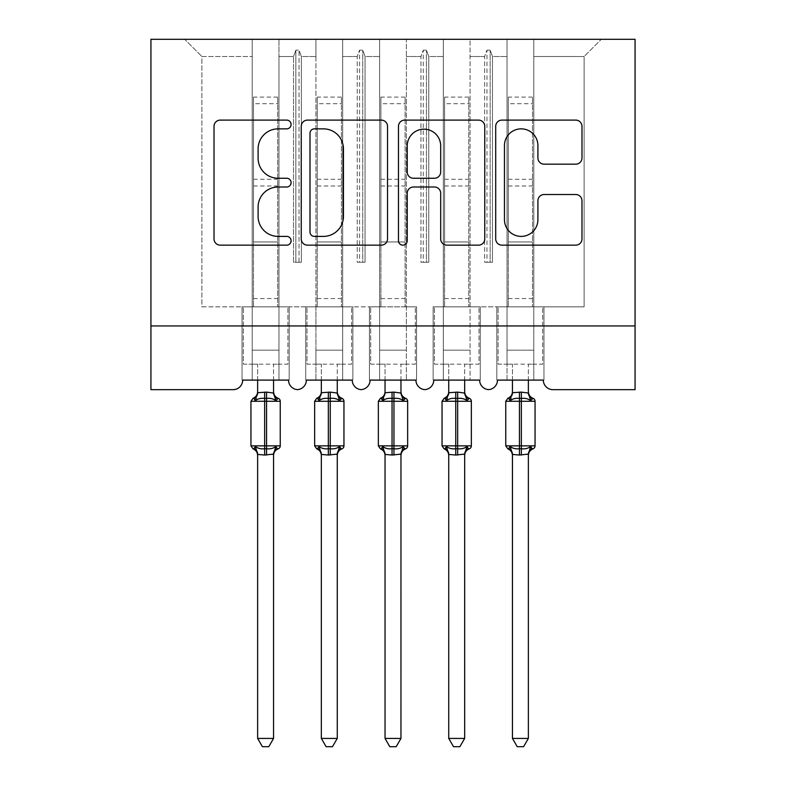 <?xml version="1.0" encoding="UTF-8"?>
<svg xmlns="http://www.w3.org/2000/svg" width="786" height="786" viewBox="0 0 786 786"><rect width="100%" height="100%" fill="white"/><g stroke="black" fill="none" stroke-linecap="round" stroke-linejoin="round"><path stroke-width="0.59" stroke-dasharray="3.93 2.95" d="M291.085 124.473A4.372 4.372 0 0 0 286.703 120.101L220.267 120.101A6.249 6.249 0 0 0 214.018 126.35L214.018 238.905A6.249 6.249 0 0 0 220.267 245.153L286.703 245.153A4.372 4.372 0 0 0 291.085 240.781A4.372 4.372 0 0 0 286.703 236.399L278.106 236.399A20.004 20.004 0 0 1 258.103 216.396L258.103 207.013A20.004 20.004 0 0 1 278.106 187.009L286.703 187.009A4.372 4.372 0 0 0 291.085 182.627A4.372 4.372 0 0 0 286.703 178.255L278.106 178.255A20.004 20.004 0 0 1 258.103 158.241L258.103 148.859A20.004 20.004 0 0 1 278.106 128.855L286.703 128.855A4.372 4.372 0 0 0 291.085 124.473M497.469 380.1L543.332 380.1L533.782 380.1L533.782 39.3L533.782 380.1L497.469 380.1L507.029 380.1L507.029 39.3L507.029 306.845L507.029 39.3L533.782 39.3L533.782 306.845L533.782 39.3L601.3 39.3L470.077 39.3L470.077 380.1L470.077 39.3L443.324 39.3L443.324 56.504L443.324 39.3L406.382 39.3L406.382 380.1L406.382 39.3L379.618 39.3L379.618 56.504L379.618 39.3L342.676 39.3L342.676 380.1L342.676 39.3L315.923 39.3L315.923 56.504L315.923 39.3L278.971 39.3L278.971 306.845L315.923 306.845L315.923 39.3L252.218 39.3L252.218 56.504L252.218 39.3L184.7 39.3L201.894 56.504L184.7 39.3L278.971 39.3L278.971 56.504L293.542 56.504L278.971 56.504L278.971 364.173L278.971 39.3L278.971 380.1L288.531 380.1L278.971 380.1L278.971 306.845L315.923 306.845L315.923 380.1L315.923 39.3L507.029 39.3L507.029 380.1L497.469 380.1L543.332 380.1A9.56 9.56 0 0 0 552.892 389.66L635.068 389.66L635.068 325.954L150.932 325.954L150.932 389.66L233.108 389.66A9.56 9.56 0 0 0 242.668 380.1L288.531 380.1L242.668 380.1L252.218 380.1L252.218 39.3L252.218 380.1L242.668 380.1L288.531 380.1A9.56 9.56 0 0 0 297.452 389.63A9.56 9.56 0 0 0 306.363 380.1L352.236 380.1A9.56 9.56 0 0 0 361.147 389.63A9.56 9.56 0 0 0 370.068 380.1L415.932 380.1L370.068 380.1L379.618 380.1L379.618 39.3L379.618 380.1L370.068 380.1L415.932 380.1A9.56 9.56 0 0 0 424.853 389.63A9.56 9.56 0 0 0 433.764 380.1L479.637 380.1L433.764 380.1L443.324 380.1L443.324 39.3L443.324 380.1L433.764 380.1L479.637 380.1A9.56 9.56 0 0 0 488.548 389.63A9.56 9.56 0 0 0 497.469 380.1L496.831 380.1L497.469 380.1L496.831 380.1L496.831 306.845L507.029 306.845L507.029 350.163L507.029 306.845L470.077 306.845L584.106 306.845L584.106 56.504L533.782 56.504L584.106 56.504L601.3 39.3L584.106 56.504L584.106 306.845L507.029 306.845L543.971 306.845L543.971 380.1L543.332 380.1L543.971 380.1L543.971 306.845L496.831 306.845L496.831 380.1L497.469 380.1M507.029 350.163L507.029 364.173L507.029 350.163L533.782 350.163L507.029 350.163M443.324 350.163L443.324 306.845L443.324 364.173L443.324 350.163L470.077 350.163L443.324 350.163M379.618 350.163L379.618 306.845L379.618 364.173L379.618 350.163L406.382 350.163L379.618 350.163M315.923 350.163L315.923 306.845L315.923 364.173L315.923 350.163L342.676 350.163L315.923 350.163M252.218 350.163L252.218 306.845L252.218 364.173L252.218 350.163L278.971 350.163L252.218 350.163M635.068 325.954L150.932 325.954L150.932 39.3L635.068 39.3L635.068 325.954L150.932 325.954M484.638 56.504L470.077 56.504L484.638 56.504L486.956 50.127L484.638 56.504L484.638 262.249L492.458 262.249L484.638 262.249L484.638 56.504M492.458 262.249L492.458 56.504L490.14 50.127L486.956 50.127L490.14 50.127L492.458 56.504L507.029 56.504L492.458 56.504L492.458 262.249L484.638 262.249L486.956 262.249L486.956 50.127L486.956 262.249L490.14 262.249L490.14 50.127L490.14 262.249L492.458 262.249M420.942 56.504L406.382 56.504L420.942 56.504L423.261 50.127L420.942 56.504L420.942 262.249L428.763 262.249L420.942 262.249L420.942 56.504M428.763 262.249L428.763 56.504L426.444 50.127L423.261 50.127L426.444 50.127L428.763 56.504L443.324 56.504L428.763 56.504L428.763 262.249L420.942 262.249L423.261 262.249L423.261 50.127L423.261 262.249L426.444 262.249L426.444 50.127L426.444 262.249L428.763 262.249M406.382 306.845L342.676 306.845L416.57 306.845L416.57 380.1L415.932 380.1L416.57 380.1L416.57 306.845L379.618 306.845L416.57 306.845L416.57 380.1L415.932 380.1L416.57 380.1L416.57 306.845L406.382 306.845M357.237 56.504L342.676 56.504L357.237 56.504L359.556 50.127L357.237 56.504L357.237 262.249L365.058 262.249L357.237 262.249L357.237 56.504M365.058 262.249L365.058 56.504L362.739 50.127L359.556 50.127L362.739 50.127L365.058 56.504L379.618 56.504L365.058 56.504L365.058 262.249L357.237 262.249L359.556 262.249L359.556 50.127L359.556 262.249L362.739 262.249L362.739 50.127L362.739 262.249L365.058 262.249M293.542 262.249L293.542 56.504L295.86 50.127L293.542 56.504L293.542 262.249L301.362 262.249L293.542 262.249M301.362 262.249L301.362 56.504L299.044 50.127L295.86 50.127L299.044 50.127L301.362 56.504L315.923 56.504L301.362 56.504L301.362 262.249L295.86 262.249L295.86 50.127L295.86 262.249L299.044 262.249L299.044 50.127L299.044 262.249L301.362 262.249M201.894 306.845L252.218 306.845L201.894 306.845L201.894 56.504L252.218 56.504L201.894 56.504L201.894 306.845M443.324 306.845L480.266 306.845L480.266 380.1L479.637 380.1L480.266 380.1L480.266 306.845L433.135 306.845L433.135 380.1L433.764 380.1L433.135 380.1L433.135 306.845L443.324 306.845L433.135 306.845L433.135 380.1L433.764 380.1L433.135 380.1L433.135 306.845L443.324 306.845M315.923 306.845L352.865 306.845L352.865 380.1L352.236 380.1L352.865 380.1L352.865 306.845L305.734 306.845L305.734 380.1L306.363 380.1L305.734 380.1L305.734 306.845L315.923 306.845L305.734 306.845L305.734 380.1L306.363 380.1L305.734 380.1L305.734 306.845L315.923 306.845M252.218 306.845L289.169 306.845L289.169 380.1L288.531 380.1L289.169 380.1L289.169 306.845L242.029 306.845L242.029 380.1L242.668 380.1L242.029 380.1L242.029 306.845L252.218 306.845L242.029 306.845L242.029 380.1L242.668 380.1L242.029 380.1L242.029 306.845L252.218 306.845M369.43 306.845L379.618 306.845L369.43 306.845L369.43 380.1L370.068 380.1L369.43 380.1L369.43 306.845L379.618 306.845L369.43 306.845L369.43 380.1L370.068 380.1L369.43 380.1L369.43 306.845M289.169 380.1L288.531 380.1L289.169 380.1L289.169 306.845L289.169 380.1M289.169 306.845L278.971 306.845L289.169 306.845M352.865 380.1L352.236 380.1L352.865 380.1L352.865 306.845L352.865 380.1M352.865 306.845L342.676 306.845L352.865 306.845M480.266 380.1L479.637 380.1L480.266 380.1L480.266 306.845L480.266 380.1M480.266 306.845L470.077 306.845L480.266 306.845M543.971 380.1L543.332 380.1L543.971 380.1L543.971 306.845L543.971 380.1M543.971 306.845L533.782 306.845L543.971 306.845M496.831 306.845L507.029 306.845L496.831 306.845L496.831 380.1L496.831 306.845M387.527 238.905L387.527 126.35A6.249 6.249 0 0 0 381.279 120.101L307.493 120.101A6.249 6.249 0 0 0 301.244 126.35L301.244 238.905A6.249 6.249 0 0 0 307.493 245.153L381.279 245.153A6.249 6.249 0 0 0 387.527 238.905M314.371 128.855A4.372 4.372 0 0 0 309.998 133.227L309.998 232.027A4.372 4.372 0 0 0 314.371 236.399L323.439 236.399A20.004 20.004 0 0 0 343.443 216.396L343.443 148.859A20.004 20.004 0 0 0 323.439 128.855L314.371 128.855M404.721 120.101L478.507 120.101A6.249 6.249 0 0 1 484.756 126.35L484.756 238.905A6.249 6.249 0 0 1 478.507 245.153L446.929 245.153A6.249 6.249 0 0 1 440.681 238.905L440.681 193.258A6.249 6.249 0 0 0 434.422 187.009L413.475 187.009A6.249 6.249 0 0 0 407.227 193.258L407.227 240.781A4.372 4.372 0 0 1 402.845 245.153A4.372 4.372 0 0 1 398.473 240.781L398.473 126.35A6.249 6.249 0 0 1 404.721 120.101M440.681 145.891A16.722 16.722 0 0 0 423.949 129.169A16.722 16.722 0 0 0 407.227 145.891L407.227 171.996A6.249 6.249 0 0 0 413.475 178.255L434.422 178.255A6.249 6.249 0 0 0 440.681 171.996L440.681 145.891M544.158 164.186L575.735 164.186A6.249 6.249 0 0 0 581.984 157.927L581.984 126.35A6.249 6.249 0 0 0 575.735 120.101L501.949 120.101A6.249 6.249 0 0 0 495.701 126.35L495.701 238.905A6.249 6.249 0 0 0 501.949 245.153L575.735 245.153A6.249 6.249 0 0 0 581.984 238.905L581.984 200.764A6.249 6.249 0 0 0 575.735 194.506L544.158 194.506A6.249 6.249 0 0 0 537.909 200.764L537.909 219.677A16.722 16.722 0 0 1 521.177 236.399A16.722 16.722 0 0 1 504.455 219.677L504.455 145.577A16.722 16.722 0 0 1 521.177 128.855A16.722 16.722 0 0 1 537.909 145.577L537.909 157.927A6.249 6.249 0 0 0 544.158 164.186M257.631 380.1L257.631 364.173L243.306 364.173L243.306 306.845L253.495 306.845L243.306 306.845L243.306 364.173L257.631 364.173L257.631 392.725A7.005 6.681 180 0 1 253.957 398.61L255.322 400.654C257.916 398.708 261.031 397.962 264.646 398.414L266.552 398.414C270.168 397.962 273.273 398.708 275.876 400.654L278.156 398.286M277.242 448.541L275.876 446.497C273.273 448.442 270.168 449.189 266.552 448.737L264.646 448.737C261.031 449.189 257.916 448.442 255.322 446.497L253.957 448.541A7.005 6.681 0 0 1 257.631 454.426L266.552 455.035L273.557 454.387A7.005 6.681 0 0 1 277.242 448.541M275.876 400.654L273.567 393.059L273.557 364.173L287.892 364.173L287.892 306.845L277.704 306.845L287.892 306.845L287.892 364.173L273.557 364.173L273.557 380.1M257.631 454.387L257.631 738.418L273.557 738.418L273.557 454.387M253.495 306.845L253.495 241.95L253.495 306.845L277.704 306.845L277.704 97.091L277.704 306.845M273.557 392.725L273.557 392.725A7.005 6.681 180 0 0 277.242 398.61M273.567 393.059L266.552 392.116L257.631 392.774M256.265 397.942L255.322 400.654M275.876 446.497L273.567 454.092M255.322 446.497L257.631 454.092M257.631 738.418L262.416 746.7L268.783 746.7L273.557 738.418M277.704 97.091L253.495 97.091L253.495 241.95L253.495 103.713L277.704 103.713M253.495 97.091L253.495 103.713M321.336 380.1L321.336 364.173L307.002 364.173L307.002 306.845L317.2 306.845L307.002 306.845L307.002 364.173L321.336 364.173L321.336 392.725A7.005 6.681 180 0 1 317.652 398.61L319.028 400.654C321.621 398.708 324.726 397.962 328.342 398.414L330.258 398.414C333.873 397.962 336.978 398.708 339.572 400.654L341.861 398.286M340.937 448.541L339.572 446.497C336.978 448.442 333.873 449.189 330.258 448.737L328.342 448.737C324.726 449.189 321.621 448.442 319.028 446.497L317.652 448.541A7.005 6.681 0 0 1 321.336 454.426L330.258 455.035L337.263 454.387A7.005 6.681 0 0 1 340.937 448.541M339.572 400.654L337.263 393.059L337.263 364.173L351.597 364.173L351.597 306.845L341.399 306.845L351.597 306.845L351.597 364.173L337.263 364.173L337.263 380.1M321.336 454.387L321.336 738.418L337.263 738.418L337.263 454.387M317.2 306.845L317.2 241.95L317.2 306.845L341.399 306.845L341.399 97.091L341.399 306.845M337.263 392.725L337.263 392.725A7.005 6.681 180 0 0 340.937 398.61M337.263 393.059L330.258 392.116L321.336 392.774M319.961 397.942L319.028 400.654M339.572 446.497L337.263 454.092M319.028 446.497L321.327 454.092M321.336 738.418L326.121 746.7L332.478 746.7L337.263 738.418M341.399 97.091L317.2 97.091L317.2 241.95L317.2 103.713L341.399 103.713M317.2 97.091L317.2 103.713M385.042 380.1L385.042 364.173L370.707 364.173L370.707 306.845L380.896 306.845L370.707 306.845L370.707 364.173L385.042 364.173L385.042 392.725A7.005 6.681 180 0 1 381.357 398.61L382.723 400.654C385.327 398.708 388.431 397.962 392.047 398.414L393.953 398.414C397.569 397.962 400.673 398.708 403.277 400.654L405.556 398.286M404.643 448.541L403.277 446.497C400.673 448.442 397.569 449.189 393.953 448.737L392.047 448.737C388.431 449.189 385.327 448.442 382.723 446.497L381.357 448.541A7.005 6.681 0 0 1 385.042 454.426L393.953 455.035L400.958 454.387A7.005 6.681 0 0 1 404.643 448.541M403.277 400.654L400.968 393.059L400.958 364.173L415.293 364.173L415.293 306.845L405.104 306.845L415.293 306.845L415.293 364.173L400.958 364.173L400.958 380.1M385.042 454.387L385.042 738.418L400.958 738.418L400.958 454.387M380.896 306.845L380.896 241.95L380.896 306.845L405.104 306.845L405.104 97.091L405.104 306.845M400.958 392.725L400.958 392.725A7.005 6.681 180 0 0 404.643 398.61M400.968 393.059L393.953 392.116L385.042 392.774M383.666 397.942L382.723 400.654M403.277 446.497L400.968 454.092M382.723 446.497L385.032 454.092M385.042 738.418L389.817 746.7L396.183 746.7L400.958 738.418M405.104 97.091L380.896 97.091L380.896 241.95L380.896 103.713L405.104 103.713M380.896 97.091L380.896 103.713M448.737 380.1L448.737 364.173L434.403 364.173L434.403 306.845L444.601 306.845L434.403 306.845L434.403 364.173L448.737 364.173L448.737 392.725A7.005 6.681 180 0 1 445.063 398.61L446.428 400.654C449.022 398.708 452.127 397.962 455.742 398.414L457.658 398.414C461.274 397.962 464.379 398.708 466.972 400.654L469.262 398.286M468.348 448.541L466.972 446.497C464.379 448.442 461.274 449.189 457.658 448.737L455.742 448.737C452.127 449.189 449.022 448.442 446.428 446.497L445.063 448.541A7.005 6.681 0 0 1 448.737 454.426L457.658 455.035L464.664 454.387A7.005 6.681 0 0 1 468.348 448.541M466.972 400.654L464.673 393.059L464.664 364.173L478.998 364.173L478.998 306.845L468.8 306.845L478.998 306.845L478.998 364.173L464.664 364.173L464.664 380.1M448.737 454.387L448.737 738.418L464.664 738.418L464.664 454.387M444.601 306.845L444.601 241.95L444.601 306.845L468.8 306.845L468.8 97.091L468.8 306.845M464.664 392.725L464.664 392.725A7.005 6.681 180 0 0 468.348 398.61M464.673 393.059L457.658 392.116L448.737 392.774M447.362 397.942L446.428 400.654M466.972 446.497L464.673 454.092M446.428 446.497L448.737 454.092M448.737 738.418L453.522 746.7L459.879 746.7L464.664 738.418M468.8 97.091L444.601 97.091L444.601 241.95L444.601 103.713L468.8 103.713M444.601 97.091L444.601 103.713M512.443 380.1L512.443 364.173L498.108 364.173L498.108 306.845L508.296 306.845L498.108 306.845L498.108 364.173L512.443 364.173L512.443 392.725A7.005 6.681 180 0 1 508.758 398.61L510.124 400.654C512.727 398.708 515.832 397.962 519.448 398.414L521.354 398.414C524.969 397.962 528.084 398.708 530.678 400.654L532.967 398.286M532.043 448.541L530.678 446.497C528.084 448.442 524.969 449.189 521.354 448.737L519.448 448.737C515.832 449.189 512.727 448.442 510.124 446.497L508.758 448.541A7.005 6.681 0 0 1 512.443 454.426L521.354 455.035L528.369 454.387A7.005 6.681 0 0 1 532.043 448.541M530.678 400.654L528.369 393.059L528.369 364.173L542.694 364.173L542.694 306.845L532.505 306.845L542.694 306.845L542.694 364.173L528.369 364.173L528.369 380.1M512.443 454.387L512.443 738.418L528.369 738.418L528.369 454.387M508.296 306.845L508.296 241.95L508.296 306.845L532.505 306.845L532.505 97.091L532.505 306.845M528.369 392.725L528.369 392.725A7.005 6.681 180 0 0 532.043 398.61M528.369 393.059L521.354 392.116L512.443 392.774M511.067 397.942L510.124 400.654M530.678 446.497L528.369 454.092M510.124 446.497L512.433 454.092M512.443 738.418L517.217 746.7L523.584 746.7L528.369 738.418M532.505 97.091L508.296 97.091L508.296 241.95L508.296 103.713L532.505 103.713M508.296 97.091L508.296 103.713M266.552 392.116L266.552 401.282L280.248 401.282M280.248 445.868L266.552 445.868L266.552 455.035M250.95 401.282L266.552 401.282L266.552 445.868L250.95 445.868M264.646 455.035L264.646 392.116M253.495 241.95L277.704 241.95L253.495 241.95M253.495 179.277L277.704 179.277M253.495 298.562L277.704 298.562M253.495 185.987L277.704 185.987M330.258 392.116L330.258 401.282L343.954 401.282M343.954 445.868L330.258 445.868L330.258 455.035M314.646 401.282L330.258 401.282L330.258 445.868L314.646 445.868M328.342 455.035L328.342 392.116M317.2 241.95L341.399 241.95L317.2 241.95M317.2 179.277L341.399 179.277M317.2 298.562L341.399 298.562M317.2 185.987L341.399 185.987M393.953 392.116L393.953 401.282L407.649 401.282M407.649 445.868L393.953 445.868L393.953 455.035M378.351 401.282L393.953 401.282L393.953 445.868L378.351 445.868M392.047 455.035L392.047 392.116M380.896 241.95L405.104 241.95L380.896 241.95M380.896 179.277L405.104 179.277M380.896 298.562L405.104 298.562M380.896 185.987L405.104 185.987M457.658 392.116L457.658 401.282L471.354 401.282M471.354 445.868L457.658 445.868L457.658 455.035M442.046 401.282L457.658 401.282L457.658 445.868L442.046 445.868M455.742 455.035L455.742 392.116M444.601 241.95L468.8 241.95L444.601 241.95M444.601 179.277L468.8 179.277M444.601 298.562L468.8 298.562M444.601 185.987L468.8 185.987M521.354 392.116L521.354 401.282L535.05 401.282M535.05 445.868L521.354 445.868L521.354 455.035M505.752 401.282L521.354 401.282L521.354 445.868L505.752 445.868M519.448 455.035L519.448 392.116M508.296 241.95L532.505 241.95L508.296 241.95M508.296 179.277L532.505 179.277M508.296 298.562L532.505 298.562M508.296 185.987L532.505 185.987M252.218 364.173L278.971 364.173M315.923 364.173L342.676 364.173M379.618 364.173L406.382 364.173M443.324 364.173L470.077 364.173M507.029 364.173L533.782 364.173"/><path stroke-width="1.18" d="M291.085 124.473A4.372 4.372 0 0 0 286.703 120.101L220.267 120.101A6.249 6.249 0 0 0 214.018 126.35L214.018 238.905A6.249 6.249 0 0 0 220.267 245.153L286.703 245.153A4.372 4.372 0 0 0 291.085 240.781A4.372 4.372 0 0 0 286.703 236.399L278.106 236.399A20.004 20.004 0 0 1 258.103 216.396L258.103 207.013A20.004 20.004 0 0 1 278.106 187.009L286.703 187.009A4.372 4.372 0 0 0 291.085 182.627A4.372 4.372 0 0 0 286.703 178.255L278.106 178.255A20.004 20.004 0 0 1 258.103 158.241L258.103 148.859A20.004 20.004 0 0 1 278.106 128.855L286.703 128.855A4.372 4.372 0 0 0 291.085 124.473M575.735 164.186A6.249 6.249 0 0 0 581.984 157.927L581.984 126.35A6.249 6.249 0 0 0 575.735 120.101L501.949 120.101A6.249 6.249 0 0 0 495.701 126.35L495.701 238.905A6.249 6.249 0 0 0 501.949 245.153L575.735 245.153A6.249 6.249 0 0 0 581.984 238.905L581.984 200.764A6.249 6.249 0 0 0 575.735 194.506L544.158 194.506A6.249 6.249 0 0 0 537.909 200.764L537.909 219.677A16.722 16.722 0 0 1 521.177 236.399A16.722 16.722 0 0 1 504.455 219.677L504.455 145.577A16.722 16.722 0 0 1 521.177 128.855A16.722 16.722 0 0 1 537.909 145.577L537.909 157.927A6.249 6.249 0 0 0 544.158 164.186L575.735 164.186M635.068 325.954L635.068 39.3L150.932 39.3L150.932 389.66L233.108 389.66A9.56 9.56 0 0 0 242.668 380.1L288.531 380.1A9.56 9.56 0 0 0 297.452 389.63A9.56 9.56 0 0 0 306.363 380.1L352.236 380.1A9.56 9.56 0 0 0 361.147 389.63A9.56 9.56 0 0 0 370.068 380.1L415.932 380.1A9.56 9.56 0 0 0 424.853 389.63A9.56 9.56 0 0 0 433.764 380.1L479.637 380.1A9.56 9.56 0 0 0 488.548 389.63A9.56 9.56 0 0 0 497.469 380.1L543.332 380.1A9.56 9.56 0 0 0 552.892 389.66L635.068 389.66L635.068 325.954L150.932 325.954M387.527 126.35A6.249 6.249 0 0 0 381.279 120.101L307.493 120.101A6.249 6.249 0 0 0 301.244 126.35L301.244 238.905A6.249 6.249 0 0 0 307.493 245.153L381.279 245.153A6.249 6.249 0 0 0 387.527 238.905L387.527 126.35M404.721 120.101L478.507 120.101A6.249 6.249 0 0 1 484.756 126.35L484.756 238.905A6.249 6.249 0 0 1 478.507 245.153L446.929 245.153A6.249 6.249 0 0 1 440.681 238.905L440.681 193.258A6.249 6.249 0 0 0 434.422 187.009L413.475 187.009A6.249 6.249 0 0 0 407.227 193.258L407.227 240.781A4.372 4.372 0 0 1 402.845 245.153A4.372 4.372 0 0 1 398.473 240.781L398.473 126.35A6.249 6.249 0 0 1 404.721 120.101M314.371 128.855A4.372 4.372 0 0 0 309.998 133.227L309.998 232.027A4.372 4.372 0 0 0 314.371 236.399L323.439 236.399A20.004 20.004 0 0 0 343.443 216.396L343.443 148.859A20.004 20.004 0 0 0 323.439 128.855L314.371 128.855M440.681 145.891A16.722 16.722 0 0 0 423.949 129.169A16.722 16.722 0 0 0 407.227 145.891L407.227 171.996A6.249 6.249 0 0 0 413.475 178.255L434.422 178.255A6.249 6.249 0 0 0 440.681 171.996L440.681 145.891M257.631 738.418L273.557 738.418L268.783 746.7L262.416 746.7L257.631 738.418L257.631 454.387A7.005 6.681 180 0 0 253.957 448.541L255.322 446.497C257.916 448.442 261.031 449.189 264.646 448.737L264.646 445.868L266.552 445.868L266.552 398.414C270.168 397.962 273.273 398.708 275.876 400.654L278.156 398.286A3.183 3.183 0 0 1 280.248 401.282L250.95 401.282L250.95 445.868L264.646 445.868L264.646 398.414C261.031 397.962 257.916 398.708 255.322 400.654L253.957 398.61A7.005 6.681 0 0 0 257.631 392.725L266.552 392.116L273.567 393.059L273.557 380.1M273.557 738.418L273.567 454.092L264.646 455.035L264.646 448.737L266.552 448.737L266.552 445.868L280.248 445.868A3.183 3.183 0 0 1 278.156 448.865L277.242 448.541L278.156 448.865C275.267 450.103 273.734 452.294 273.557 455.448M273.557 454.426L273.557 454.426A7.005 6.681 180 0 1 277.242 448.541L275.876 446.497C273.273 448.442 270.168 449.189 266.552 448.737L266.552 455.035M264.646 455.035L257.631 454.426M257.631 380.1L257.631 392.774M255.322 400.654L256.265 397.942M275.876 400.654L273.567 393.059M273.567 454.092L275.876 446.497M257.631 454.092L255.322 446.497M321.336 738.418L337.263 738.418L332.478 746.7L326.121 746.7L321.336 738.418L321.336 454.387A7.005 6.681 180 0 0 317.652 448.541L319.028 446.497C321.621 448.442 324.726 449.189 328.342 448.737L328.342 445.868L330.258 445.868L330.258 398.414C333.873 397.962 336.978 398.708 339.572 400.654L341.861 398.286A3.183 3.183 0 0 1 343.954 401.282L314.646 401.282L314.646 445.868L328.342 445.868L328.342 398.414C324.726 397.962 321.621 398.708 319.028 400.654L317.652 398.61A7.005 6.681 0 0 0 321.336 392.725L330.258 392.116L337.263 393.059L337.263 380.1M337.263 738.418L337.263 454.092L328.342 455.035L328.342 448.737L330.258 448.737L330.258 445.868L343.954 445.868A3.183 3.183 0 0 1 341.861 448.865L340.937 448.541L341.861 448.865C338.963 450.103 337.43 452.294 337.263 455.448M337.263 454.426L337.263 454.426A7.005 6.681 180 0 1 340.937 448.541L339.572 446.497C336.978 448.442 333.873 449.189 330.258 448.737L330.258 455.035M328.342 455.035L321.336 454.426M321.336 380.1L321.336 392.774M319.028 400.654L319.961 397.942M339.572 400.654L337.263 393.059M337.263 454.092L339.572 446.497M321.327 454.092L319.028 446.497M385.042 738.418L400.958 738.418L396.183 746.7L389.817 746.7L385.042 738.418L385.042 454.387A7.005 6.681 180 0 0 381.357 448.541L382.723 446.497C385.327 448.442 388.431 449.189 392.047 448.737L392.047 445.868L393.953 445.868L393.953 398.414C397.569 397.962 400.673 398.708 403.277 400.654L405.556 398.286A3.183 3.183 0 0 1 407.649 401.282L378.351 401.282L378.351 445.868L392.047 445.868L392.047 398.414C388.431 397.962 385.327 398.708 382.723 400.654L381.357 398.61A7.005 6.681 0 0 0 385.042 392.725L393.953 392.116L400.968 393.059L400.958 380.1M400.958 738.418L400.968 454.092L392.047 455.035L392.047 448.737L393.953 448.737L393.953 445.868L407.649 445.868A3.183 3.183 0 0 1 405.556 448.865L404.643 448.541L405.556 448.865C402.668 450.103 401.135 452.294 400.958 455.448M400.958 454.426L400.958 454.426A7.005 6.681 180 0 1 404.643 448.541L403.277 446.497C400.673 448.442 397.569 449.189 393.953 448.737L393.953 455.035M392.047 455.035L385.042 454.426M385.042 380.1L385.042 392.774M382.723 400.654L383.666 397.942M403.277 400.654L400.968 393.059M400.968 454.092L403.277 446.497M385.032 454.092L382.723 446.497M448.737 738.418L464.664 738.418L459.879 746.7L453.522 746.7L448.737 738.418L448.737 454.387A7.005 6.681 180 0 0 445.063 448.541L446.428 446.497C449.022 448.442 452.127 449.189 455.742 448.737L455.742 445.868L457.658 445.868L457.658 398.414C461.274 397.962 464.379 398.708 466.972 400.654L469.262 398.286A3.183 3.183 0 0 1 471.354 401.282L442.046 401.282L442.046 445.868L455.742 445.868L455.742 398.414C452.127 397.962 449.022 398.708 446.428 400.654L445.063 398.61A7.005 6.681 0 0 0 448.737 392.725L457.658 392.116L464.673 393.059L464.664 380.1M464.664 738.418L464.673 454.092L455.742 455.035L455.742 448.737L457.658 448.737L457.658 445.868L471.354 445.868A3.183 3.183 0 0 1 469.262 448.865L468.348 448.541L469.262 448.865C466.363 450.103 464.831 452.294 464.664 455.448M464.664 454.426L464.664 454.426A7.005 6.681 180 0 1 468.348 448.541L466.972 446.497C464.379 448.442 461.274 449.189 457.658 448.737L457.658 455.035M455.742 455.035L448.737 454.426M448.737 380.1L448.737 392.774M446.428 400.654L447.362 397.942M466.972 400.654L464.673 393.059M464.673 454.092L466.972 446.497M448.737 454.092L446.428 446.497M512.443 738.418L528.369 738.418L523.584 746.7L517.217 746.7L512.443 738.418L512.443 454.387A7.005 6.681 180 0 0 508.758 448.541L510.124 446.497C512.727 448.442 515.832 449.189 519.448 448.737L519.448 445.868L521.354 445.868L521.354 398.414C524.969 397.962 528.084 398.708 530.678 400.654L532.967 398.286A3.183 3.183 0 0 1 535.05 401.282L505.752 401.282L505.752 445.868L519.448 445.868L519.448 398.414C515.832 397.962 512.727 398.708 510.124 400.654L508.758 398.61A7.005 6.681 0 0 0 512.443 392.725L521.354 392.116L528.369 393.059L528.369 380.1M528.369 738.418L528.369 454.092L519.448 455.035L519.448 448.737L521.354 448.737L521.354 445.868L535.05 445.868A3.183 3.183 0 0 1 532.967 448.865L532.043 448.541L532.967 448.865C530.069 450.103 528.536 452.294 528.369 455.448M528.369 454.426L528.369 454.426A7.005 6.681 180 0 1 532.043 448.541L530.678 446.497C528.084 448.442 524.969 449.189 521.354 448.737L521.354 455.035M519.448 455.035L512.443 454.426M512.443 380.1L512.443 392.774M510.124 400.654L511.067 397.942M530.678 400.654L528.369 393.059M528.369 454.092L530.678 446.497M512.433 454.092L510.124 446.497M266.552 392.116L266.552 398.414L264.646 398.414L264.646 392.116M277.242 398.61A7.005 6.681 0 0 1 273.557 392.725M330.258 392.116L330.258 398.414L328.342 398.414L328.342 392.116M340.937 398.61A7.005 6.681 0 0 1 337.263 392.725M393.953 392.116L393.953 398.414L392.047 398.414L392.047 392.116M404.643 398.61A7.005 6.681 0 0 1 400.958 392.725M457.658 392.116L457.658 398.414L455.742 398.414L455.742 392.116M468.348 398.61A7.005 6.681 0 0 1 464.664 392.725M521.354 392.116L521.354 398.414L519.448 398.414L519.448 392.116M532.043 398.61A7.005 6.681 0 0 1 528.369 392.725M280.248 445.868L280.248 401.282M257.631 455.448C257.464 452.294 255.931 450.103 253.033 448.865L250.95 445.868M257.631 391.713C257.464 394.857 255.931 397.048 253.033 398.286L250.95 401.282M278.156 398.286C275.267 397.048 273.734 394.857 273.557 391.713M343.954 445.868L343.954 401.282M321.336 455.448C321.169 452.294 319.637 450.103 316.738 448.865L314.646 445.868M321.336 391.713C321.169 394.857 319.637 397.048 316.738 398.286L314.646 401.282M341.861 398.286C338.963 397.048 337.43 394.857 337.263 391.713M407.649 445.868L407.649 401.282M385.042 455.448C384.865 452.294 383.332 450.103 380.444 448.865L378.351 445.868M385.042 391.713C384.865 394.857 383.332 397.048 380.444 398.286L378.351 401.282M405.556 398.286C402.668 397.048 401.135 394.857 400.958 391.713M471.354 445.868L471.354 401.282M448.737 455.448C448.57 452.294 447.038 450.103 444.139 448.865L442.046 445.868M448.737 391.713C448.57 394.857 447.038 397.048 444.139 398.286L442.046 401.282M469.262 398.286C466.363 397.048 464.831 394.857 464.664 391.713M535.05 445.868L535.05 401.282M512.443 455.448C512.266 452.294 510.733 450.103 507.844 448.865L505.752 445.868M512.443 391.713C512.266 394.857 510.733 397.048 507.844 398.286L505.752 401.282M532.967 398.286C530.069 397.048 528.536 394.857 528.369 391.713"/></g></svg>

